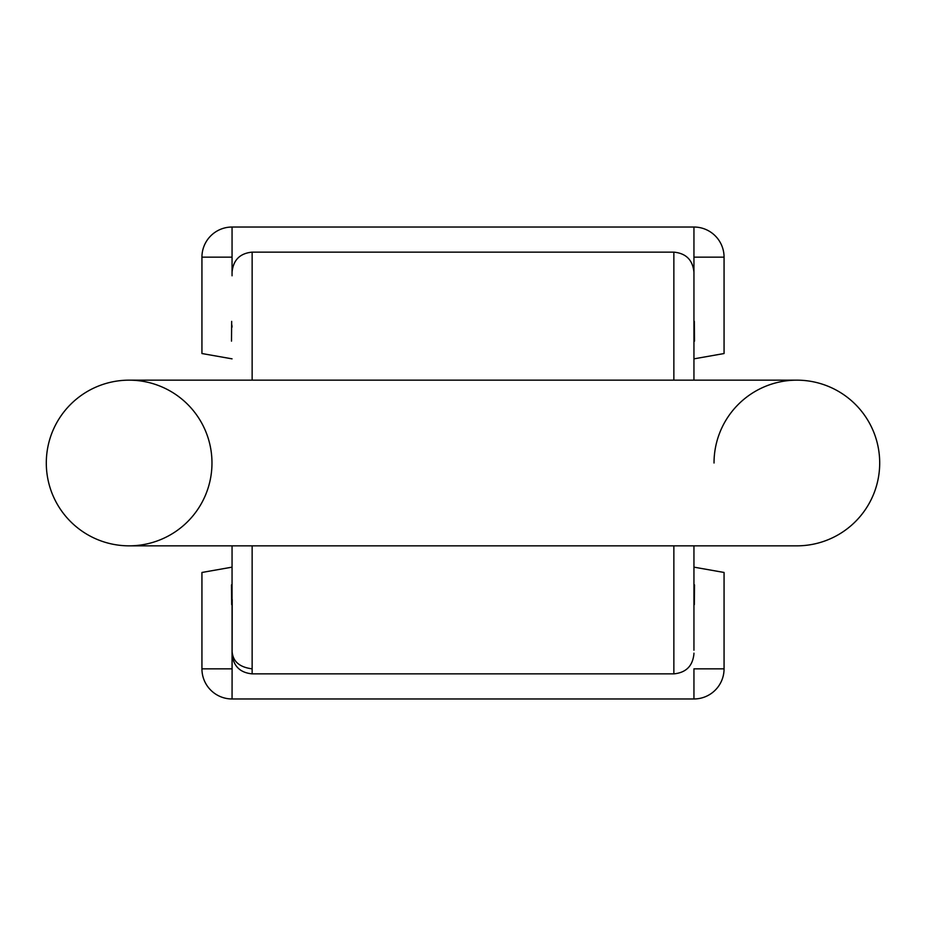 <?xml version="1.0" encoding="UTF-8"?>
<svg xmlns="http://www.w3.org/2000/svg" width="926" height="926" viewBox="0 0 926 926"><rect width="100%" height="100%" fill="white"/><g stroke="black" fill="none" stroke-linecap="round" stroke-linejoin="round"><path stroke-width="1.39" d="M693.944 272.846L693.944 380.158L693.944 227.032L232.056 227.032L232.056 275.798M252.138 545.842L252.138 673.862L673.862 673.862C686.062 672.67 692.752 665.979 693.944 653.779L693.944 653.154M693.944 341.138L693.944 380.158M693.944 545.842L693.944 584.862M693.944 650.202L693.944 567.152L724.063 572.465L724.063 668.838A30.118 30.118 0 0 1 693.944 698.968L232.056 698.968A30.118 30.118 0 0 1 201.937 668.838L201.937 572.465L232.056 567.152M693.944 358.848L724.063 353.535L724.063 257.162L693.944 257.162M232.056 358.848L201.937 353.535L201.937 257.162A30.118 30.118 0 0 1 232.056 227.032M232.056 584.862L232.056 653.154M232.056 272.846L232.056 272.221C233.248 260.021 239.938 253.33 252.138 252.138L252.138 380.158M252.138 668.838C239.012 667.183 232.31 660.967 232.056 650.202L232.056 668.838L201.937 668.838M232.218 599.562L232.056 698.968M693.944 227.032A30.118 30.118 0 0 1 724.063 257.162M129.142 545.842A82.842 82.842 0 0 0 211.973 463A82.842 82.842 0 0 0 129.142 380.158A82.842 82.842 0 0 0 46.3 463A82.842 82.842 0 0 0 129.142 545.842A82.842 82.842 0 0 1 46.3 463A82.842 82.842 0 0 0 129.142 545.842L796.858 545.842A82.842 82.842 0 0 0 879.7 463A82.842 82.842 0 0 1 796.858 545.842M129.142 380.158A82.842 82.842 0 0 0 46.3 463A82.842 82.842 0 0 1 129.142 380.158L796.858 380.158A82.842 82.842 0 0 1 879.7 463A82.842 82.842 0 0 0 796.858 380.158A82.842 82.842 0 0 1 879.7 463M714.027 463A82.842 82.842 0 0 1 796.858 380.158A82.842 82.842 0 0 0 714.027 463M673.862 673.862L673.862 545.842M673.862 380.158L673.862 252.138C686.062 253.33 692.752 260.021 693.944 272.221M693.944 698.968L693.944 668.838L724.063 668.838M232.056 257.162L201.937 257.162M252.138 252.138L673.862 252.138M694.164 601.02L693.944 598.948M694.164 324.98L693.944 327.052M694.326 321.368L694.5 341.127M694.5 584.873L694.326 604.632M252.138 673.862C239.938 672.67 233.248 665.979 232.056 653.779L232.056 545.842M231.836 324.98L232.056 327.052M231.836 601.02L232.056 598.948M231.674 604.632L231.5 584.862M231.5 341.138L231.674 321.368"/></g></svg>
